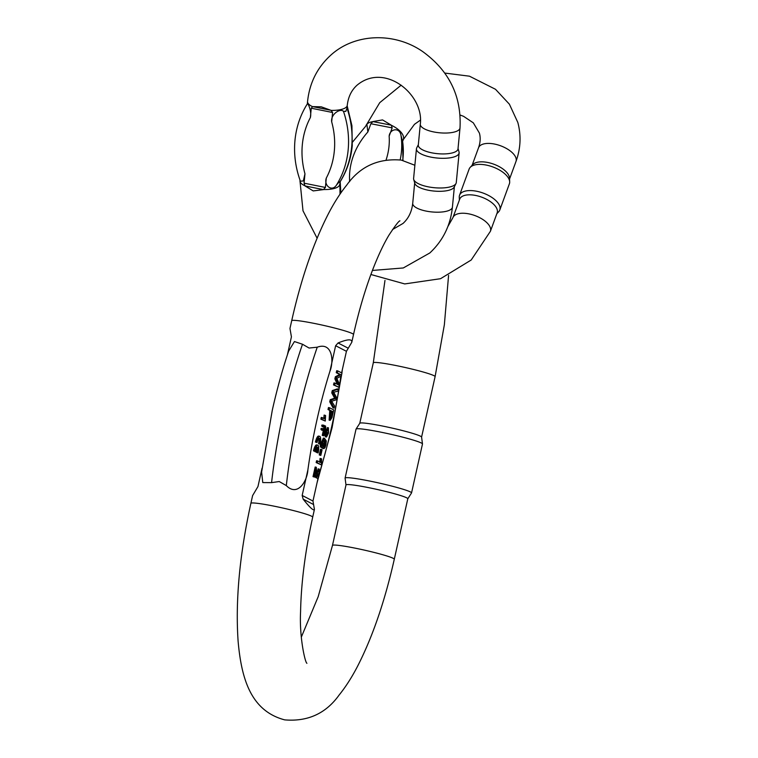 <?xml version="1.0" encoding="UTF-8"?>
<svg xmlns="http://www.w3.org/2000/svg" width="758" height="758" viewBox="0 0 758 758"><rect width="100%" height="100%" fill="white"/><g stroke="black" fill="none" stroke-linecap="round" stroke-linejoin="round"><path stroke-width="1.14" d="M370.87 123.734L372.889 121.583L382.544 119.916L391.28 125.165L392.17 127.884L370.87 123.734L367.848 131.987L366.948 124.682L352.536 142.106M392.17 127.884L389.148 136.137C389.953 128.472 399.997 127.117 401.01 135.597L402.612 141.414L403.332 139.538A19.935 9.447 -159.9 0 0 403.379 136.336A19.935 9.447 -159.9 0 0 391.403 125.297M470.216 167.347L472.784 164.581A19.935 9.447 20.1 0 1 487.584 162.449A19.935 9.447 20.1 0 1 509.281 176.699A19.935 9.447 20.1 0 1 509.499 178.035L509.679 181.806A21.432 10.157 -159.9 0 0 486.124 165.045A21.432 10.157 -159.9 0 0 470.216 167.347A21.432 10.157 -159.9 0 0 469.136 169.072L459.547 195.251A21.432 10.157 20.1 0 1 476.526 191.224A21.432 10.157 20.1 0 1 499.797 209.994A21.432 10.157 20.1 0 1 498.726 211.719L496.822 213.756M499.797 209.994L509.385 183.815A21.432 10.157 -159.9 0 0 509.679 181.806M452.952 217.584L459.708 199.165A19.935 9.447 20.1 0 1 475.503 195.422A19.935 9.447 20.1 0 1 497.201 209.682A19.935 9.447 20.1 0 1 497.144 212.884L490.398 231.304A19.935 9.447 20.1 0 0 490.445 228.101A19.935 9.447 20.1 0 0 471.836 214.58A19.935 9.447 20.1 0 0 452.952 217.584L447.826 226.633M349.646 181.645L349.665 181.598A82.347 68.694 -15.4 0 1 353.427 155.76A82.347 68.694 -15.4 0 1 367.848 131.987M459.386 200.036L459.253 197.26A21.432 10.157 20.1 0 1 459.547 195.251M325.39 187.453L323.42 189.623L313.215 190.921L305.01 185.918L304.072 183.171L325.39 187.453L326.291 178.092C323.704 185.795 332.004 191.964 336.381 185.217C338.693 182.29 339.868 181.219 339.906 182.015L339.016 182.185M307.36 103.846C300.405 114.865 296.274 127.041 294.966 140.372C293.697 154.158 295.506 167.764 300.414 181.209L303.342 180.944L304.972 173.809L304.072 183.171M326.291 178.092A82.347 74.151 -132.3 0 0 334.316 151.05A82.347 74.151 -132.3 0 0 331.682 121.858C330.526 114.401 340.067 108.024 343.459 111.303L345.8 111.426L346.984 108.1A93.3 84.005 -132.3 0 1 351.684 146.711A93.3 84.005 -132.3 0 1 339.906 182.015L340.001 194.152M456.003 183.483L454.165 187.122A19.935 6.708 -174.5 0 1 453.36 188.145A19.935 6.708 -174.5 0 1 428.147 190.201A19.935 6.708 -174.5 0 1 414.806 183.351L413.697 179.428A21.432 7.22 5.5 0 0 428.033 186.79A21.432 7.22 5.5 0 0 456.003 183.483A21.432 7.22 5.5 0 0 456.278 182.564L459.121 152.889A21.432 7.22 -174.5 0 1 430.885 157.114A21.432 7.22 -174.5 0 1 416.445 148.795A21.432 7.22 -174.5 0 1 416.72 147.876L418.35 144.655M458.003 148.89A19.935 6.708 -174.5 0 1 456.941 150.766A19.935 6.708 -174.5 0 1 431.728 152.822A19.935 6.708 -174.5 0 1 418.302 145.091L420.311 124.198A19.935 6.708 -174.5 0 0 436.589 132.432A19.935 6.708 -174.5 0 0 458.95 129.874A19.935 6.708 -174.5 0 0 460.002 128.007L458.003 148.89M458.04 148.454L459.026 151.932A21.432 7.22 -174.5 0 1 459.121 152.889M331.17 110.393L332.582 112.497L311.254 108.214L312.609 106.613L321.278 106.821L331.17 110.393A19.935 6.708 5.5 0 0 346.198 107.229A19.935 6.708 5.5 0 0 347.259 105.362L346.984 108.1M331.682 121.858L332.582 112.497M311.254 108.214L310.363 117.575C312.088 110.649 307.151 101.439 307.322 104.045M416.445 148.795L413.603 178.471A21.432 7.22 5.5 0 0 413.697 179.428M288.627 351.144L294.436 341.555L302.499 344.236A192.068 52.927 101.4 0 0 283.568 411.651A192.068 52.927 101.4 0 0 271.572 482.638L262.77 482.571L261.595 471.893M318.218 477.549L312.969 501.029L314.428 509.385C313.736 511.148 309.984 507.737 303.153 499.152L302.167 495.457L307.89 469.865C307.265 480.885 297.742 497.229 286.306 485.594A192.068 52.927 -78.6 0 1 298.311 414.607A192.068 52.927 -78.6 0 1 317.242 347.202L309.075 348.036L302.499 344.236M271.572 482.638L279.238 481.538L286.306 485.594M406.743 497.845A31.665 2.388 12.6 0 1 407.804 498.755L394.283 559.252A31.665 2.388 -167.4 0 0 355.341 548.195A31.665 2.388 -167.4 0 0 332.468 545.428L345.999 484.94A31.665 2.388 12.6 0 1 368.862 487.697A31.665 2.388 12.6 0 1 406.743 497.845M345.989 484.968L345.089 478.146A34.044 2.568 12.6 0 1 345.098 478.071A34.044 2.568 12.6 0 1 374.234 481.984A34.044 2.568 12.6 0 1 410.4 491.942A34.044 2.568 12.6 0 1 411.537 492.927A34.044 2.568 12.6 0 1 411.509 492.994L407.795 498.792M448.584 275.372L444.359 324.765L435.101 376.631A31.665 2.388 -167.4 0 0 396.159 365.574A31.665 2.388 -167.4 0 0 373.296 362.817L359.775 423.277A31.665 2.388 12.6 0 1 359.794 423.248A31.665 2.388 12.6 0 1 382.638 426.062A31.665 2.388 12.6 0 1 420.519 436.21A31.665 2.388 12.6 0 1 421.581 437.053L422.481 443.923A34.044 2.568 -167.4 0 0 421.344 443.013A34.044 2.568 -167.4 0 0 385.632 433.15A34.044 2.568 -167.4 0 0 356.061 429.075A34.044 2.568 -167.4 0 0 356.033 429.142L345.098 478.071M411.537 492.927L422.481 443.989A34.044 2.568 -167.4 0 0 422.481 443.923M394.283 559.252C384.912 600.876 372.794 636.303 357.937 665.533C352.129 676.866 345.856 686.691 339.129 695.029C325.864 713.534 307.72 721.815 284.695 719.873C250.339 710.805 241.395 677.785 238.126 641.457C235.302 600.933 239.556 554.894 250.879 503.34L252.613 495.571L257.957 486.57L262.06 468.188M414.872 165.263L401.285 160.09C378.261 158.147 360.126 166.428 346.851 184.933C340.124 193.271 333.861 203.106 328.043 214.438C313.187 243.669 301.068 279.096 291.697 320.719L289.963 328.479L291.423 336.846L287.396 354.867M317.242 347.202C332.544 341.612 333.994 361.339 329.919 371.316L335.633 345.724L338.068 342.967C347.685 339.063 352.252 338.835 351.778 342.294L346.434 351.295L341.612 372.889M340.854 376.29L340.721 376.887A176.434 48.616 101.4 0 1 331.587 427.133A176.434 48.616 101.4 0 1 319.696 472.187M322.974 428.602L321.136 428.459L320.937 429.35L323.135 430.582L322.046 429.578L322.245 428.677L323.514 428.876L323.135 430.582M323.647 446.661L324.244 446.784L323.884 448.641L322.775 448.414L322.889 447.845M322.245 448.111L320.388 446.85L320.255 444.899L323.382 438.058L324.481 438.276L321.364 445.126L321.496 447.068L322.245 448.111L324.424 444.302L324.68 440.36L325.694 442.899L324.244 446.784M318.142 452.943L317.649 452.687A5.098 1.402 101.4 0 0 317.687 447.286L316.598 452.147L316.105 451.901L317.195 447.031A5.098 1.402 101.4 0 0 315.063 451.361L314.57 451.105A7.04 1.942 -78.6 0 1 317.735 445.126A7.04 1.942 -78.6 0 1 318.142 452.943L316.541 452.469A5.098 1.402 101.4 0 0 316.673 451.806M316.598 452.147L314.996 451.673L315.214 450.707M315.063 451.361L313.461 450.877A7.04 1.942 -78.6 0 1 316.636 444.899L317.735 445.126M320.113 444.122L319.62 443.866A5.098 1.402 101.4 0 0 319.326 438.209A5.098 1.402 101.4 0 0 317.034 442.53L316.541 442.284A7.04 1.942 -78.6 0 1 319.705 436.305A7.04 1.942 -78.6 0 1 320.113 444.122L318.512 443.648A5.098 1.402 101.4 0 0 318.692 438.512M317.034 442.53L315.432 442.056A7.04 1.942 -78.6 0 1 318.606 436.077L319.705 436.305M334.145 408.079L333.037 407.851L329.739 401.844L330.213 399.712L334.638 398.187L331.739 392.89L332.25 390.607L337.282 388.892L338.381 389.119L333.349 390.825L332.838 393.108L335.747 398.414L331.312 399.94L330.839 402.062L334.145 408.079L334.61 406.023L331.672 401.257L335.965 399.921L336.533 397.419L333.691 392.237L337.926 391.166L338.381 389.119M321.439 464.938L316.162 462.57L316.569 460.731L317.678 460.959L317.27 462.787L321.439 464.938L321.619 458.903L321.127 458.647L320.928 462.636L317.678 460.959M319.819 462.408L320.028 458.429L321.127 458.647M324.614 434.779L325.722 435.007L326.518 437.025L325.409 436.807L324.519 432.913M323.865 435.85L322.245 435.357L324.396 425.731L325.504 425.949L323.353 435.585L323.865 435.85L325.466 428.687L325.722 435.007M326.347 434.429L327.333 427.588L328.441 427.806L328.091 432.799L326.869 435.168M315.65 477.445L317.289 478.298L315.65 477.445L315.29 474.186M314.636 477.114L313.016 476.63L315.167 467.004L316.276 467.222L314.125 476.848L314.636 477.114L316.238 469.969L316.749 477.663C317.498 479.103 318.36 478.004 319.336 474.356L319.213 469.079L318.872 474.072L317.64 476.441M317.119 475.702L318.114 468.861L319.213 469.079M337.291 384.287L334.875 378.839L335.349 376.745L339.774 374.499L336.249 372.68L336.694 370.7L337.803 370.918L337.357 372.908L340.882 374.727L336.448 376.963L335.984 379.057L338.599 384.96L335.074 383.141L334.629 385.13L338.798 387.281L339.461 384.315L336.827 378.337L341.299 376.063L341.972 373.069L337.803 370.918M338.798 387.281L333.52 384.912L333.965 382.923L335.074 383.141M322.368 417.677L321.259 417.45L320.88 419.155L325.267 421.069L321.989 419.382L322.368 417.677L324.917 418.994L325.589 415.536L325.267 421.069M325.201 415.337L324.092 415.109L323.818 418.767M330.204 420.349L329.105 420.121L329.739 410.41L328.015 409.528L328.46 407.539L329.569 407.757L329.124 409.746L330.839 410.637L330.204 420.349L331.995 417.525L333.738 409.907L329.569 407.757M320.833 455.425L319.251 454.952L320.52 449.295L321.619 449.522L320.359 455.179L320.833 455.425L322.093 449.769L321.619 449.522M323.732 425.191L321.904 425.049L321.695 425.958L323.903 427.18L322.804 426.185L323.003 425.276L324.282 425.475L323.903 427.18M317.649 452.687L316.541 452.469M316.105 451.901L314.996 451.673M314.57 451.105L313.461 450.877M319.62 443.866L318.512 443.648M316.541 442.284L315.432 442.056M334.24 397.457L335.339 397.675M331.739 392.89L332.838 393.108M334.638 398.187L335.747 398.414M330.213 399.712L331.312 399.94M329.739 401.844L330.839 402.062M332.25 390.607L333.349 390.825M319.857 460.494L320.966 460.712M316.162 462.57L317.27 462.787M322.093 445.657L323.211 440.985L324.32 441.203L324.054 443.572L322.595 446.254L322.235 442.719L323.818 439.924M322.946 443.354L324.054 443.572M323.884 448.641L324.974 447.694L325.912 444.937L326.281 440.929L324.481 438.276M320.255 444.899L321.364 445.126M320.388 446.85L321.496 447.068M324.756 441.203L325.504 441.355M324.689 442.691L325.694 442.899M324.405 444.377L325.457 444.586M323.884 446.121L324.831 446.31M323.211 440.985L323.145 440.351M323.325 440.142L324.32 441.203M321.136 428.459L322.245 428.677M320.937 429.35L322.046 429.578M321.487 430.08L322.595 430.298M326.518 437.025L328.555 433.083L328.441 427.806M326.84 429.379L327.949 429.596M327.238 430.44L328.337 430.667M326.992 432.572L328.091 432.799M326.461 434.448L327.456 434.647L326.385 434.012L325.504 425.949M322.245 435.357L323.353 435.585M315.394 476.052L316.493 476.28M317.611 470.652L318.72 470.87M318.009 471.722L319.118 471.94M317.763 473.845L318.872 474.072M317.232 475.721L318.227 475.92L317.166 475.294L316.276 467.222M313.016 476.63L314.125 476.848M339.774 374.499L340.882 374.727M336.249 372.68L337.357 372.908M335.349 376.745L336.448 376.963M334.875 378.839L335.984 379.057M333.52 384.912L334.629 385.13M320.88 419.155L321.989 419.382M323.903 417.014L325.002 417.232M330.137 417.582L331.71 411.433L332.819 411.651L331.578 417.023L330.592 418.34L330.109 417.241L331.312 410.874L332.819 411.651M330.905 415.062L332.004 415.28M330.469 416.805L331.578 417.023M329.739 410.41L330.839 410.637M328.015 409.528L329.124 409.746M319.251 454.952L320.359 455.179M321.904 425.049L323.003 425.276M321.695 425.958L322.804 426.185M322.245 426.669L323.353 426.896M472.111 165.31L478.535 147.763A19.935 9.447 20.1 0 1 497.428 144.759A19.935 9.447 20.1 0 1 516.037 158.28A19.935 9.447 20.1 0 1 515.98 161.482C520.68 148.511 521.296 135.502 517.828 122.464L509.395 104.197L495.505 89.292L469.467 76.188L444.775 73.062M402.706 160.402A93.3 77.828 -15.4 0 0 402.612 141.414M401.01 135.597A93.3 77.828 164.6 0 1 400.177 159.881M386.173 159.692A82.347 68.694 -15.4 0 0 389.148 136.137M372.746 121.668A19.935 9.447 -159.9 0 0 365.962 125.62L379.739 102.671L401.171 85.171M372.889 121.583L391.28 125.165M454.374 186.705L452.412 207.161A19.935 6.708 -174.5 0 1 451.361 209.028A19.935 6.708 -174.5 0 1 429 211.586A19.935 6.708 -174.5 0 1 412.722 203.352C411.774 211.719 408.543 218.418 403.01 223.449L392.53 229.541M323.59 189.547A19.935 6.708 5.5 0 0 338.608 186.383A19.935 6.708 5.5 0 0 339.669 184.507M317.09 238.202L303.001 210.8L299.969 180.707A19.935 6.708 5.5 0 0 304.906 185.795M310.363 117.575A82.347 74.151 -132.3 0 0 302.338 144.626A82.347 74.151 -132.3 0 0 304.972 173.809M343.459 111.303A93.3 84.005 47.7 0 1 348.159 149.913A93.3 84.005 47.7 0 1 336.381 185.217M460.002 128.007C461.65 96.313 449.248 70.864 422.793 51.648C394.435 31.845 354.251 33.115 330.156 55.751C317.005 68.012 309.472 83.276 307.559 101.553A19.935 6.708 5.5 0 0 312.495 106.641M312.609 106.613L331.019 110.308M323.42 189.623L305.01 185.918M291.697 320.719A31.665 2.388 12.6 0 1 314.57 323.476A31.665 2.388 12.6 0 1 353.512 334.534C359.197 309.292 366 286.638 373.921 266.589C379.019 253.816 384.022 243.356 388.93 235.188C395.193 225.676 398.86 220.9 399.921 220.843L399.864 220.891M250.879 503.34A31.665 2.388 12.6 0 1 273.742 506.098A31.665 2.388 12.6 0 1 312.694 517.155L314.428 509.385M329.919 371.316A176.434 48.616 101.4 0 0 317.015 419.619A176.434 48.616 101.4 0 0 307.89 469.865M302.167 495.457L312.969 501.029M346.434 351.295L335.633 345.724M338.068 342.967L348.045 348.121M313.13 504.307L303.153 499.152M478.535 147.763C480.392 142.466 480.667 137.568 479.378 133.057L473.324 122.843L463.555 116.315L460.134 115.027M420.463 120.086L414.436 124.35L403.332 139.538M402.953 160.459L402.64 141.414M370.899 274.5L404.734 283.928L440.531 278.707L471.192 260.022L490.398 231.304M509.547 179.03L515.98 161.482M340.19 181.712L340.863 192.911M420.311 124.198C424.215 94.579 384.685 61.938 356.971 85.266C351.437 90.287 348.197 96.986 347.259 105.362M452.412 207.161C450.498 225.429 442.966 240.703 429.824 252.964L403.294 267.962L372.415 270.454M347.202 105.921L351.93 125.705L352.262 145.688C350.954 159.019 346.823 171.204 339.868 182.223M300.026 180.139L299.969 180.707M307.559 101.553L307.331 103.884M414.683 182.905L412.722 203.352M306.867 663.25L306.905 663.307C305.104 662.558 299.258 637.288 300.575 611.64C301.172 582.627 305.209 551.142 312.694 517.155M288.912 350.291C282.544 369.184 277.002 389.186 272.283 410.286L261.501 472.708M341.744 374.073L332.108 427.588L316.996 482.998M351.778 342.294L353.512 334.534M421.59 437.091L435.101 376.631M301.324 637.137L318.189 596.688L332.468 545.428M373.296 362.817L384.979 280.403M359.794 423.248L356.061 429.075M341.886 373.031L342.332 369.686"/></g></svg>
